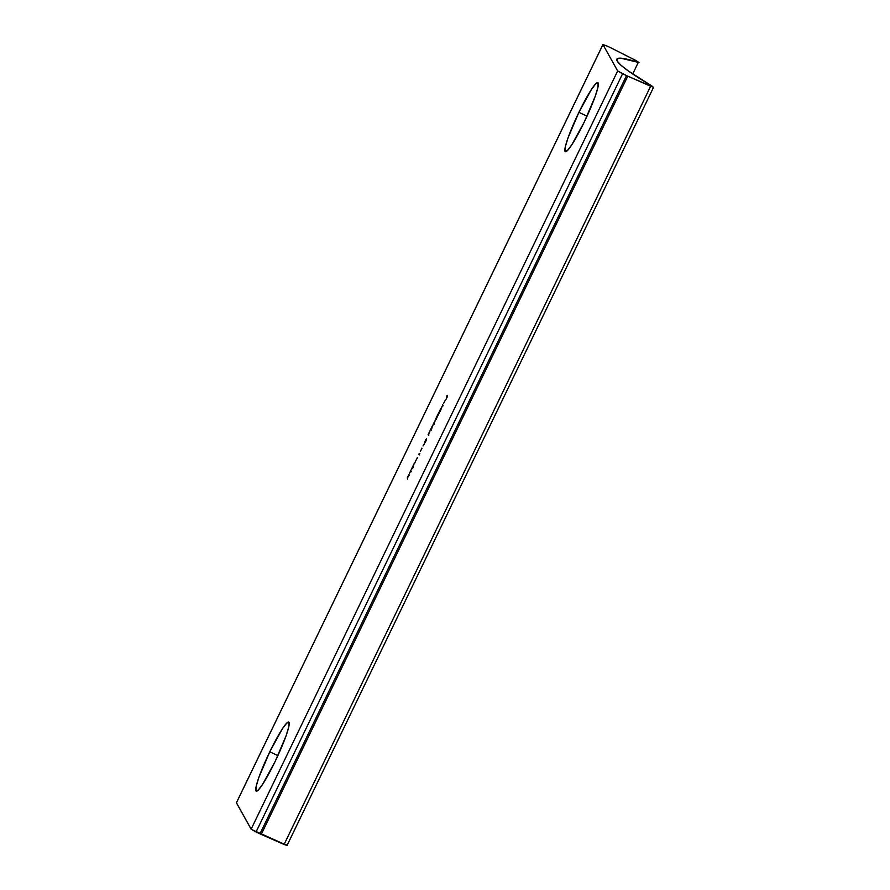 <?xml version="1.0" encoding="UTF-8"?>
<svg xmlns="http://www.w3.org/2000/svg" width="890" height="890" viewBox="0 0 890 890"><rect width="100%" height="100%" fill="white"/><g stroke="black" fill="none" stroke-linecap="round" stroke-linejoin="round"><path stroke-width="1.33" d="M269.781 751.794L277.903 755.621L269.781 751.794L258.857 777.437L256.142 786.426L255.908 790.876L258.2 790.12L262.661 784.257L275.155 761.451A38.181 4.506 115.2 0 1 256.198 791.165A38.181 4.506 115.2 0 1 269.781 751.794A38.181 4.506 115.2 0 1 288.749 722.079A38.181 4.506 115.2 0 1 275.155 761.451L286.079 735.808L288.794 726.819L289.028 722.369L286.736 723.125L282.275 728.988L269.781 751.794M578.912 112.329L587.033 116.156L578.912 112.329L567.987 137.961L565.272 146.95L565.039 151.411L567.331 150.644L571.792 144.781L584.296 121.975A38.181 4.506 115.2 0 1 565.328 151.689A38.181 4.506 115.2 0 1 578.912 112.329A38.181 4.506 115.2 0 1 597.88 82.603A38.181 4.506 115.2 0 1 584.296 121.975L595.21 96.343L597.935 87.342L598.158 82.892L595.877 83.649L591.405 89.512L578.912 112.329M236.451 802.724L602.953 44.589L617.66 70.955L251.114 829.191L236.417 802.813L602.942 44.522L607.169 46.091L602.953 44.589L617.66 70.955L251.114 829.191L256.042 831.983L622.588 73.759L617.66 70.955L626.515 75.605L259.969 833.83L256.042 831.983L622.588 73.759L626.515 75.605L259.969 833.83L261.237 834.408L627.773 76.184L626.515 75.605L650.635 86.241L284.088 844.477L287.047 845.467L653.594 87.242L650.635 86.241L284.088 844.477L261.237 834.408L627.773 76.184L653.594 87.242M410.768 470.543L409.422 473.502L410.546 471.177L410.98 471.934L411.236 471.4L410.768 470.543L409.422 473.502L410.546 471.177L410.98 471.934L411.236 471.4L410.768 470.543M415.53 461.298L414.451 463.712L415.53 461.298M419.835 453.411L418.701 454.123L419.179 454.968L419.835 453.411L418.701 454.123L419.179 454.968L419.835 453.411M423.028 445.968L424.664 443.109L423.028 445.968M428.312 434.921L430.015 430.727L428.135 434.598L429.214 433.753L430.015 430.727L428.135 434.598L428.824 435.188M433.697 424.452L435.477 420.013L433.085 424.374L433.43 424.997L435.477 420.013L433.085 424.374L433.43 424.997L433.697 424.452M442.063 406.485L439.638 410.813L440.127 411.692L442.063 406.485L439.638 410.813L440.127 411.692L442.03 406.463M447.125 395.327L446.179 399.12L447.603 396.172L447.125 395.327L446.179 399.12L447.603 396.172L447.125 395.327M442.675 404.538L442.897 405.962L442.675 404.538M436.044 418.979L439.382 412.682L439.037 412.059L435.855 418.645L436.845 417.966L439.037 412.059L435.855 418.645L436.545 419.246M430.793 429.803L432.484 425.609L430.615 429.492L431.884 428.224L432.484 425.609L430.615 429.492L431.305 430.081M426.444 439.949L426.499 438.904L425.086 441.562L425.743 439.504L424.808 442.085L426.188 440.283L425.242 442.419L426.444 439.949L426.499 438.904L425.075 441.54L425.665 439.671L424.808 442.085L426.188 440.283L425.242 442.419L426.444 439.949M421.905 448.538L420.291 451.341L421.905 448.538M417.41 457.838L415.797 460.642L417.41 457.838M413.071 467.606L413.984 463.879L411.213 469.62L413.038 467.684L413.984 463.879L411.213 469.62L413.071 467.606M409.077 474.759L407.353 477.685L407.498 479.143L408.043 476.306L409.367 475.271L408.922 474.682L407.909 476.395L407.498 479.143L407.976 476.45L409.367 475.271L408.922 474.682M638.319 62.378L632.701 73.981L638.319 62.378L639.009 62.5L635.671 60.398L638.319 62.378A153.503 12.849 -154.2 0 0 616.859 59.163A153.503 12.849 -154.2 0 0 652.415 86.341L628.173 70.844L620.942 65.181L617.237 61.121L617.171 58.773L620.742 58.195L638.319 62.378M635.671 60.398L610.941 47.871L635.671 60.398M610.941 47.871L607.169 46.091L610.941 47.871M236.429 802.736L251.269 829.358L287.058 845.444M286.914 845.266L285.868 844.566M447.492 396.395L446.869 395.861L447.492 396.395M443.632 403.359L445.367 400.066L443.632 403.359M443.053 405.629L442.408 405.084L443.053 405.629M441.073 409.055L441.774 407.008L441.073 409.055M436.934 417.61L436.3 418.434M438.392 414.584L437.758 415.396M433.997 424.374L433.675 423.451L435.243 420.581L433.708 424.23M423.395 445.389L424.541 443.732L423.395 445.401M421.315 449.595L421.816 448.148L421.315 449.595M419.335 454.645L418.701 454.123L419.335 454.645M416.82 458.895L417.332 457.46L416.82 458.895M412.96 467.473L413.316 466.049L412.96 467.473M411.136 471.611L410.546 471.177L411.136 471.611M602.942 44.522L236.406 802.758"/></g></svg>
